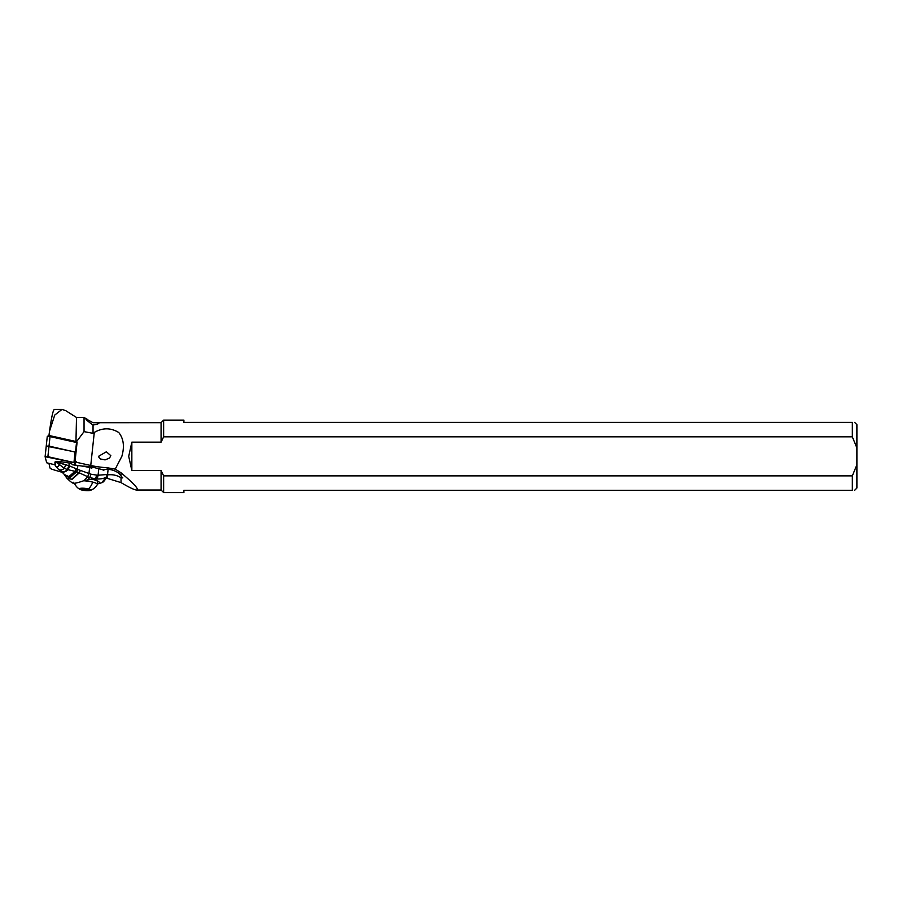 <?xml version="1.0" encoding="UTF-8"?>
<svg xmlns="http://www.w3.org/2000/svg" width="902" height="902" viewBox="0 0 902 902"><rect width="100%" height="100%" fill="white"/><g stroke="black" fill="none" stroke-linecap="round" stroke-linejoin="round"><path stroke-width="1.35" d="M74.81 462.884L75.418 465.195L74.562 462.692L75.7 452.082L46.239 446.084L49.012 446.084L75.948 452.274M75.497 451.992L76.512 442.499L50.027 436.591L47.885 456.694L45.1 456.716L46.239 446.107L45.1 456.694L46.69 462.782L54.954 464.801L46.69 462.782L45.1 456.694L74.562 462.692L73.953 462.512L75.091 451.902M63.422 462.106A5.886 1.116 -173.9 0 0 57.784 461.553A5.886 1.116 -173.9 0 0 54.898 462.196A5.886 1.116 -173.9 0 0 54.932 462.354M62.903 464.09A5.886 1.116 -173.9 0 0 63.715 464.102M854.622 490.305L856.9 488.016L856.9 424.673L854.622 422.384M856.9 447.922L852.334 436.827L163.634 436.827L161.075 442.149L131.85 442.149L131.85 470.54L161.075 470.54L163.634 475.861L852.334 475.861L856.9 464.767M852.334 436.827L852.334 422.384C855.344 422.384 855.344 422.384 852.334 422.384L183.895 422.384L183.895 420.106L163.634 420.106L163.634 436.827M163.634 475.861L163.634 492.582L183.895 492.582L183.895 490.305L852.334 490.305C855.344 490.305 855.344 490.305 852.334 490.305L852.334 475.861M161.075 442.149L161.075 422.677L163.634 420.106M163.634 492.582L161.075 490.023L161.075 470.54M106.177 478.004L121.026 482.593C129.223 487.452 134.421 489.933 136.597 490.023C139.359 489.549 134.161 483.81 121.026 472.783L115.23 469.119L121.849 456.344C124.656 446.558 123.63 438.609 118.748 432.498C110.822 427.661 102.659 427.627 94.293 432.408L93.041 433.332L84.044 431.63L76.501 441.721L77.087 442.307L74.99 461.982L90.752 465.477A22.832 4.33 -173.9 0 0 107.237 467.766L115.23 469.119M131.85 470.54L128.715 456.344L131.85 442.149M98.825 456.141L98.972 457.539L100.641 459.028L105.094 459.896L109.548 458.002L110.833 455.668L106.38 451.789L98.825 456.141M76.895 462.388L76.501 461.486L75.024 461.565M48.956 435.519L49.531 431.122L54.729 415.078L62.001 409.418L65.654 410.613M62.001 409.418L54.368 409.418C53.117 409.936 51.504 417.175 49.531 431.122M62.712 472.468L53.308 469.694A11.41 2.165 6.1 0 1 49.993 467.924L48.933 463.459M48.505 435.61L49.554 435.598L50.027 436.591L47.254 436.613L48.505 435.61M76.828 442.487L75.926 441.484L49.554 435.598M75.96 441.597L76.501 417.479L65.654 410.602M84.044 431.63L84.044 417.479L76.501 417.479M161.075 422.677L93.041 422.722L85.713 418.697C86.175 419.847 88.61 421.956 93.041 425.011L93.041 433.332M97.055 422.677L99.017 423.061C98.656 423.805 96.672 424.459 93.041 425.011M122.74 477.429A9.133 4.938 49.1 0 1 122.424 477.496L121.048 477.699L122.683 477.913L118.737 473.178C115.276 470.697 111.442 469.423 107.237 469.333L104.903 469.525A22.832 4.33 -173.9 0 0 104.756 469.457L102.557 469.795M75.836 465.252L74.99 461.982M92.252 467.168A9.821 1.86 -173.9 0 0 82.409 466.142M103.831 470.246L103.831 470.246A22.832 4.33 -173.9 0 0 98.78 468.713L92.432 467.135L90.042 467.495A4.566 0.868 6.1 0 1 89.512 467.563M103.753 470.213L104.756 469.457M80.143 470.269L78.959 472.727L76.512 471.678L69.747 477.609L64.955 475.467L64.369 474.52L68.879 476.606L75.114 471.284L76.151 468.747L69.758 466.018L68.033 469.716L76.512 471.678L77.448 469.311L90.955 474.204L97.382 475.23L96.424 478.962L97.247 479.018C102.433 479.03 105.737 478.037 107.158 476.008L107.18 475.963A4.566 4.566 0 0 0 107.575 474.542A4.566 0.868 6.1 0 0 107.564 474.463L98.081 475.23L98.78 468.713M107.518 474.914C112.468 474.26 116.978 475.207 121.026 477.756L121.026 482.593M106.661 474.959L107.158 476.008A4.566 4.51 44.2 0 0 107.564 474.463L108.105 469.344L107.575 474.542A4.566 0.868 6.1 0 1 107.541 474.621M73.197 482.232C72.385 484.002 76.039 483.449 84.145 480.586L92.308 479.109L95.386 480.044C98.453 481.172 99.851 482.232 99.558 483.213A12.56 2.379 6.1 0 1 97.472 483.619M83.627 480.755A11.76 2.232 6.1 0 1 92.737 482.108A11.76 2.232 6.1 0 1 97.382 484.419L97.664 481.769A11.76 2.232 -173.9 0 0 93.019 479.458A11.76 2.232 -173.9 0 0 91.406 479.097M80.425 470.382L79.241 472.873L72.013 479.402L66.782 478.071L71.777 479.233L78.959 472.727L89.693 477.609L96.424 478.962L95.386 480.044M84.145 480.586L87.607 476.831L88.96 473.595L89.602 467.574A22.832 4.33 -173.9 0 0 77.854 465.5A27.398 5.198 6.1 0 1 72.431 464.744L71.405 463.448A27.398 5.198 6.1 0 1 69.533 463.109A34.242 6.494 -173.9 0 0 60.784 461.745A4.104 0.778 -173.9 0 0 56.961 461.655L56.86 462.591L60.254 463.076L59.521 464.643L60.254 463.076M77.617 469.356L76.715 471.757L69.894 477.756L65.012 475.546M64.955 475.467L66.579 477.823M69.758 466.018L60.637 463.154L60.784 461.745M76.151 468.747L77.448 469.311L77.854 465.5M60.659 470.731C62.768 472.727 65.226 472.377 68.033 469.716L69.657 465.984M60.592 470.697C62.7 472.648 65.136 472.31 67.921 469.683L67.616 469.615C64.899 472.118 62.509 472.434 60.423 470.596M55.135 463.989L55.823 466.435L55.146 465.252C56.51 467.631 57.942 467.416 59.431 464.598L64.313 468.341L67.616 469.615L69.375 465.883M59.972 463.019L59.431 464.598L56.86 462.591L55.665 462.782L55.766 461.835A4.104 0.778 -173.9 0 0 54.943 462.207L55.135 465.24L55.665 462.782L54.921 463.786M55.766 461.835L56.961 461.655M89.602 467.574L91.406 468.025A1.139 0.913 81.4 0 0 92.432 467.135M97.247 479.018L98.081 475.23L97.382 475.23M107.18 475.963C106.312 478.376 103.426 482.581 101.734 482.739L107.158 476.008M99.558 483.213L97.45 483.833M87.968 479.503L89.693 477.609L90.955 474.204M65.654 464.868L64.313 468.341C61.979 470.303 59.949 470.528 58.19 469.006L55.811 466.413M60.84 470.923L58.585 469.322M60.355 470.551C62.43 472.355 64.809 472.039 67.492 469.592L69.533 463.109M97.382 484.419A11.76 2.232 6.1 0 1 97.326 484.599A12.786 12.786 0 0 1 90.211 490.417A5.705 1.082 -173.9 0 0 88.441 488.918A5.705 1.082 6.1 0 0 81.586 488.219A5.705 1.082 6.1 0 0 79.748 489.29A5.705 1.082 6.1 0 0 81.608 489.955A5.705 1.082 -173.9 0 0 90.211 490.417M85.092 490.113L88.543 489.56L85.735 488.816L81.507 489.312L85.092 490.113L85.239 488.749M87.539 489.358L87.46 490.158M76.659 441.755L76.873 442.566M76.501 461.486L76.501 462.343M47.885 456.694L73.953 462.512M90.752 465.477L94.293 432.408M76.941 442.679L75.915 452.173M107.237 469.333L107.237 467.766M107.237 478.094L107.237 475.839M121.026 472.783L121.026 475.162M73.276 483.179C72.453 483.247 70.288 481.555 66.782 478.071L66.68 477.947M64.369 474.52L61.178 471.171M94.879 479.875L96.796 475.196M92.737 482.108A12.786 7.351 103.9 0 1 88.441 488.918M84.236 488.85L84.111 489.989M46.239 446.062L47.254 436.613M161.075 490.023L136.597 490.023M87.246 419.329L84.044 417.479M98.465 483.731L101.734 482.739M74.471 483.314A12.786 12.786 0 0 0 79.748 489.29M48.528 435.576L47.299 436.523M46.239 446.084L47.254 436.591"/></g></svg>
